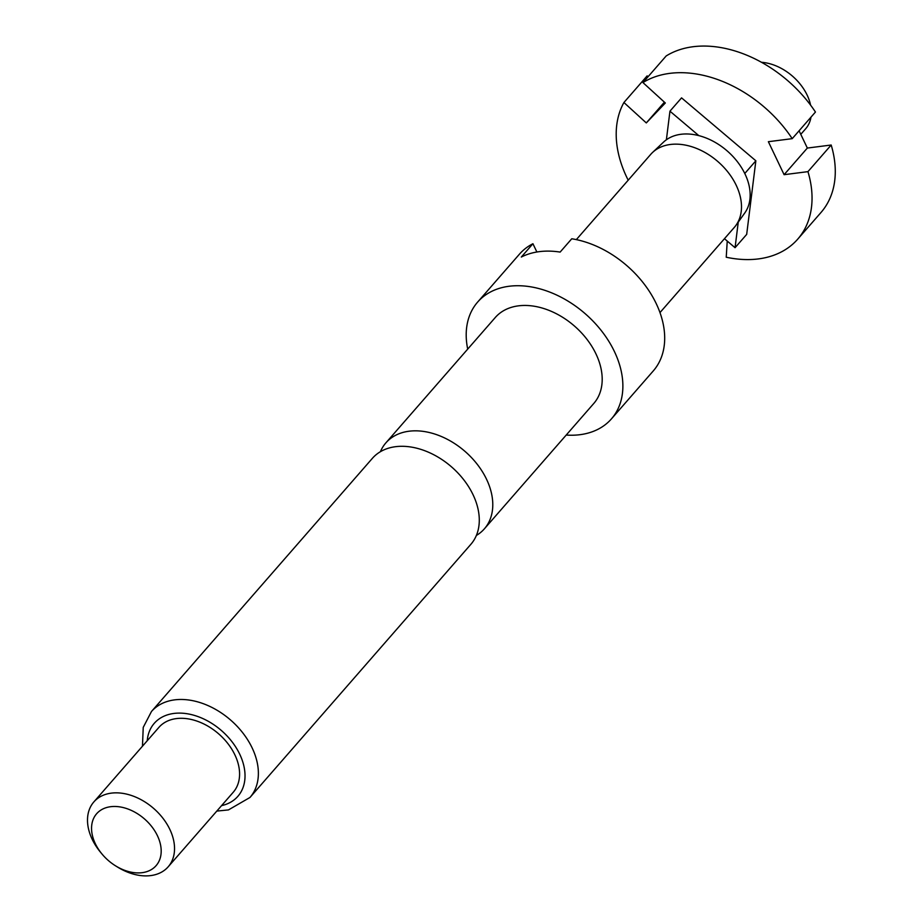 <?xml version="1.0" encoding="UTF-8"?>
<svg xmlns="http://www.w3.org/2000/svg" width="922" height="922" viewBox="0 0 922 922"><rect width="100%" height="100%" fill="white"/><g stroke="black" fill="none" stroke-linecap="round" stroke-linejoin="round"><path stroke-width="1.38" d="M476.363 535.463A65.37 45.616 -138.9 0 0 484.373 528.836A65.37 45.616 -138.9 0 0 486.562 479.29A65.37 45.616 -138.9 0 0 409.068 431.219A65.37 45.616 -138.9 0 0 385.869 442.883A65.37 45.616 -138.9 0 0 380.394 451.722M810.588 105.131A44.406 30.991 -138.9 0 0 807.142 95.104A44.406 30.991 -138.9 0 0 761.491 62.293M659.979 312.593L734.361 227.354A55.504 38.736 -138.9 0 0 735.998 225.279L744.803 212.936A54.018 37.698 -138.9 0 0 745.022 174.004A54.018 37.698 -138.9 0 0 698.818 135.626A54.018 37.698 -138.9 0 0 666.387 139.775A54.018 37.698 -138.9 0 0 663.586 142.069L652.557 152.464A55.504 38.736 -138.9 0 0 650.725 154.377L576.342 239.616M735.998 225.279A55.504 38.736 -138.9 0 0 736.217 185.287A55.504 38.736 -138.9 0 0 652.557 152.464M385.869 442.883L495.287 317.502A65.37 45.616 41.1 0 1 546.781 309.538A65.37 45.616 41.1 0 1 595.969 353.91A65.37 45.616 41.1 0 1 593.791 403.456L484.373 528.836M467.708 349.104A88.8 61.97 41.1 0 1 477.631 302.093A88.8 61.97 41.1 0 1 547.587 291.283A88.8 61.97 41.1 0 1 614.421 351.547A88.8 61.97 41.1 0 1 611.447 418.865A88.8 61.97 41.1 0 1 566.212 435.057M477.631 302.093L519.443 254.172A88.8 61.97 41.1 0 1 532.928 243.731L521.31 257.042A88.8 61.97 -138.9 0 1 560.138 252.086L571.755 238.775A88.8 61.97 41.1 0 1 656.234 303.626A88.8 61.97 41.1 0 1 653.26 370.944L611.447 418.865M151.462 711.519L372.373 458.349A65.37 45.616 41.1 0 1 395.573 446.686A65.37 45.616 41.1 0 1 473.067 494.757A65.37 45.616 41.1 0 1 470.877 544.303L249.966 797.472A65.37 45.616 41.1 0 0 252.155 747.926A65.37 45.616 41.1 0 0 202.967 703.567A65.37 45.616 41.1 0 0 151.462 711.519L143.233 727.389L142.461 746.209M102.042 854.072L100.602 852.343A49.339 34.425 41.1 0 1 92.2 839.331A49.339 34.425 41.1 0 1 93.848 801.933A49.339 34.425 41.1 0 1 132.71 795.928A49.339 34.425 41.1 0 1 169.844 829.408A49.339 34.425 41.1 0 1 168.184 866.807A49.339 34.425 41.1 0 1 117.325 866.934L115.411 865.746A39.462 27.545 41.1 0 1 102.042 854.072A39.462 27.545 41.1 0 1 95.312 843.665A39.462 27.545 41.1 0 1 110.64 806.704A39.462 27.545 41.1 0 1 157.431 835.724A39.462 27.545 41.1 0 1 152.752 868.685A39.462 27.545 41.1 0 1 115.411 865.746M93.848 801.933L158.895 727.389A49.339 34.425 41.1 0 1 197.769 721.384A49.339 34.425 41.1 0 1 234.891 754.864A49.339 34.425 41.1 0 1 233.231 792.263L168.184 866.807M536.881 252.006L532.928 243.731M628.193 180.182A110.997 77.46 41.1 0 1 623.917 102.515L646.299 122.926L665.327 102.999L642.945 82.588L666.168 55.965A110.997 77.46 -138.9 0 1 815.451 112.035L792.217 138.657L768.372 141.7L784.103 174.684L807.949 171.642A110.997 77.46 41.1 0 1 797.761 239.109A110.997 77.46 41.1 0 1 726.236 257.226L727.239 241.08M648.051 76.722L647.14 75.892L623.917 102.515M642.945 82.588A110.997 77.46 41.1 0 1 792.217 138.657M698.818 135.626L669.948 111.182L666.387 139.775M724.45 238.706L735.064 247.707L738.257 222.11M735.064 247.707L746.682 234.395L755.856 160.797L681.565 97.87L669.948 111.182M755.856 160.797L744.769 173.497M800.792 134.335L805.655 128.769A44.406 30.991 -138.9 0 0 810.991 117.14M797.761 239.109L820.995 212.486A110.997 77.46 -138.9 0 0 831.183 145.019L807.338 148.062L799.086 130.774M807.949 171.642L831.183 145.019M807.338 148.062L784.103 174.684M664.416 102.158L646.299 122.926M147.232 740.758A55.504 38.736 41.1 0 1 186.394 713.628A55.504 38.736 41.1 0 1 239.743 754.242A55.504 38.736 41.1 0 1 221.568 805.632M216.808 811.083L228.449 809.919L249.966 797.472"/></g></svg>
